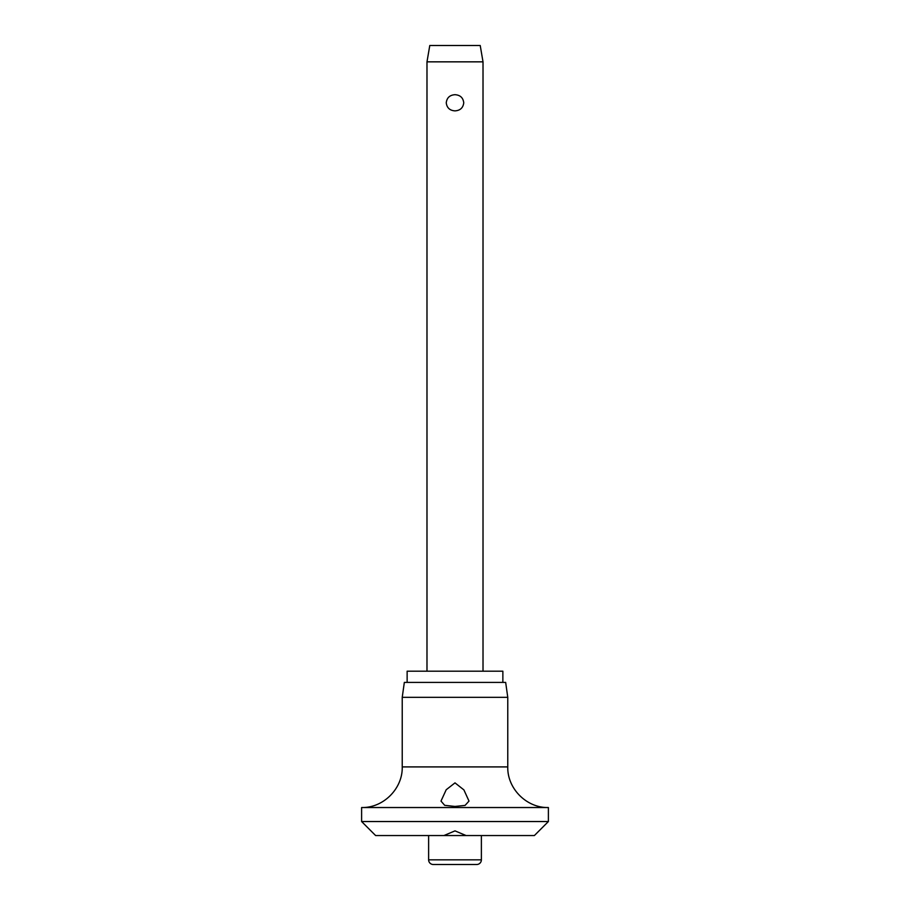 <?xml version="1.0" encoding="UTF-8"?>
<svg xmlns="http://www.w3.org/2000/svg" width="910" height="910" viewBox="0 0 910 910"><rect width="100%" height="100%" fill="white"/><g stroke="black" fill="none" stroke-linecap="round" stroke-linejoin="round"><path stroke-width="1.36" d="M455 830.875L466.091 835.551L443.909 835.551L455 830.875M443.909 835.551L375.625 835.551L361.611 821.537L548.389 821.537L534.375 835.551L466.091 835.551M361.611 807.534C383.326 808.091 402.8 788.617 402.231 766.914L507.769 766.914C507.2 788.617 526.674 808.091 548.389 807.534L361.611 807.534L361.611 821.537M455 806.442L444.683 805.327L440.997 801.084L446.196 789.755L455 782.873L463.907 789.903L469.003 801.084L465.067 805.407L455 806.442M402.231 697.333L404.336 682.398L505.664 682.398L507.769 697.333L402.231 697.333L402.231 766.914M502.866 682.398L502.866 671.193L407.134 671.193L407.134 682.398M481.379 859.836A4.664 4.664 0 0 1 476.715 864.5L433.285 864.5A4.664 4.664 0 0 1 428.621 859.836L481.379 859.836L481.379 835.551M426.983 61.846L429.782 45.5L480.218 45.5L483.017 61.846L426.983 61.846L426.983 671.193M455 110.872C449.779 110.519 446.867 107.824 446.253 102.784C446.867 97.734 449.779 95.038 455 94.697C460.221 95.038 463.133 97.734 463.747 102.784C463.133 107.824 460.221 110.519 455 110.872M428.621 835.551L428.621 859.836M483.017 61.846L483.017 671.193M507.769 766.914L507.769 697.333M548.389 821.537L548.389 807.534"/></g></svg>
